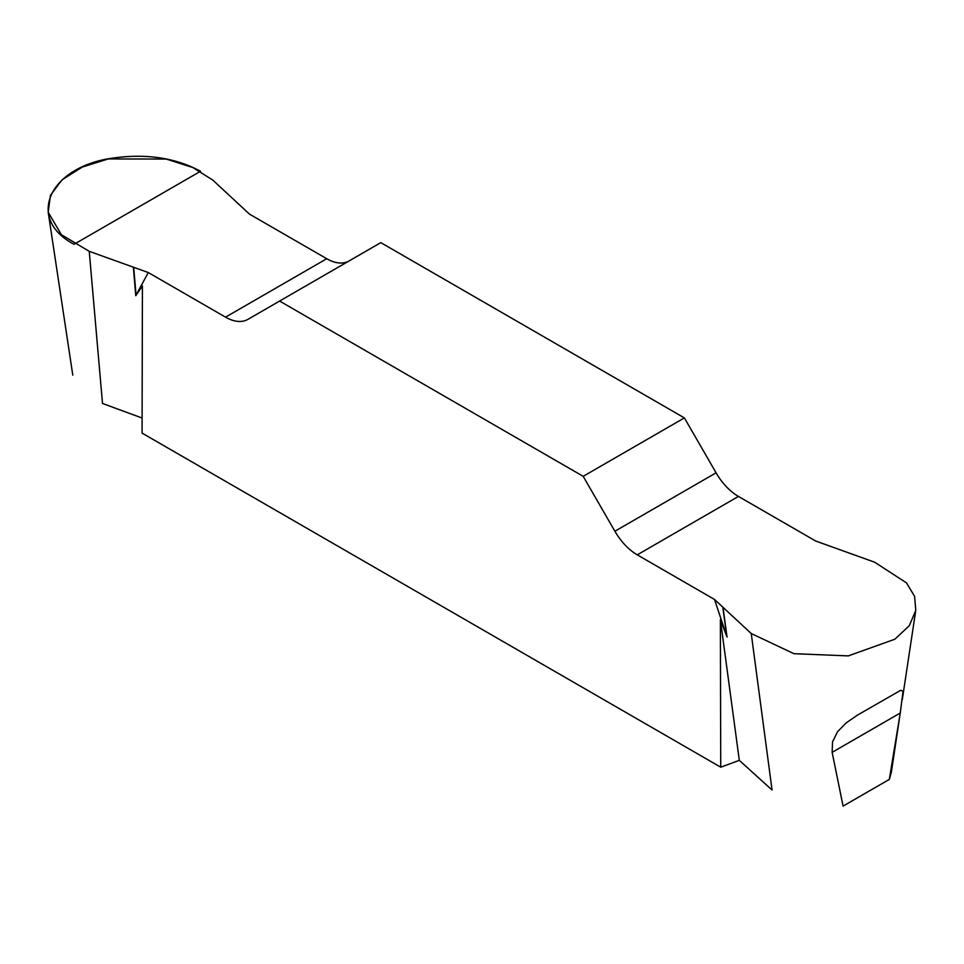 <?xml version="1.0" encoding="UTF-8"?>
<svg xmlns="http://www.w3.org/2000/svg" width="964" height="964" viewBox="0 0 964 964"><rect width="100%" height="100%" fill="white"/><g stroke="black" fill="none" stroke-linecap="round" stroke-linejoin="round"><path stroke-width="1.45" d="M891.025 773.092L889.314 779.418L843.09 806.109L832.137 752.342L832.547 741.882L837.523 731.724L846.344 722.783L857.225 715.264L900.725 690.272L903.039 691.309L900.268 713.011L832.137 752.342M751.245 633.541L772.056 790.034L739.316 760.355L720.723 767.187L142.07 433.113L142.419 285.995L135.767 295.695L148.275 272.535L225.54 317.156A44.718 25.823 -120 0 0 247.905 319.361L380.804 242.639L684.38 417.906L583.184 476.324L614.887 531.236A44.718 25.823 -120 0 0 637.252 554.842L714.517 599.463L751.245 633.541L793.962 653.688L848.308 655.894L894.881 639.204L909.317 625.66L915.8 610.369L914.583 596.367L906.534 582.931L874.734 562.241L815.713 541.033L738.436 496.424A44.718 25.823 60 0 1 716.083 472.818L684.38 417.906M142.106 418.027L102.509 403.47L89.242 251.339L148.275 272.535M889.314 779.418L900.268 713.011M348.992 261.003A44.718 25.823 60 0 1 326.736 258.726L249.459 214.116L212.743 180.039L192.728 167.495L166.29 159.06L108.257 158.94L82.326 167.049L62.033 179.834L50.441 195.318L48.2 212.261L61.359 234.686L89.242 251.339M720.723 767.187L720.373 619.671L727.025 637.047L714.517 599.463M583.184 476.324L279.608 301.057M739.316 760.355L720.373 619.671M74.059 244.302C25.124 218.551 49.477 166.073 114.15 157.903C147.058 153.517 175.858 157.976 200.548 171.267L74.059 244.302M225.54 317.156L326.736 258.726M614.887 531.236L716.083 472.818M738.436 496.424L637.252 554.842M133.406 267.57L135.767 295.695M723.108 608.043L727.025 637.047M133.731 267.691L136.057 295.225M722.916 607.85L726.736 636.252M902.28 699.695L915.547 611.839M891.194 773.188L899.569 717.674M48.2 212.273L72.794 375.177"/></g></svg>
